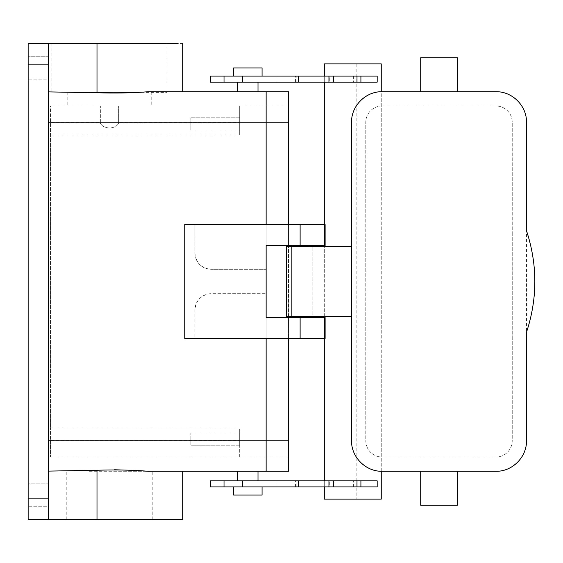 <?xml version="1.0" encoding="UTF-8"?>
<svg xmlns="http://www.w3.org/2000/svg" width="563" height="563" viewBox="0 0 563 563"><rect width="100%" height="100%" fill="white"/><g stroke="black" fill="none" stroke-linecap="round" stroke-linejoin="round"><path stroke-width="0.42" stroke-dasharray="2.81 2.11" d="M81.916 92.339L167.07 92.339L81.916 92.339M129.504 92.339L67.813 92.339L129.504 92.339M81.916 43.52L167.07 43.52L81.916 43.52M100.355 105.964L67.813 105.964L100.355 105.964L100.355 122.847L50.522 122.847L50.522 135.05L50.522 105.964L100.355 105.964L100.355 122.847L50.522 122.847L50.522 105.964L100.355 105.964M129.504 105.964L118.666 105.964L118.666 122.847C116.309 129.61 102.719 129.617 100.355 122.847C102.719 129.617 116.309 129.61 118.666 122.847L118.666 105.964L151.208 105.964L151.208 92.339M182.736 43.52L28.15 43.52L28.15 64.879L48.488 64.879L48.488 43.52L48.488 91.896L48.488 43.52M239.683 105.964L118.666 105.964L239.683 105.964L239.683 135.05L50.522 135.05L50.522 427.95L50.522 135.05L239.683 135.05L239.683 122.847L118.666 122.847L239.683 122.847L239.683 105.964L239.683 122.234L239.683 105.964L266.13 105.964L239.683 105.964M182.736 91.727L148.365 91.727L182.736 91.727M48.488 91.896L48.488 440.766L48.488 91.896L122.023 93.064L148.365 91.727M48.488 122.234L266.13 122.234L239.683 122.234L239.683 135.05L239.683 122.234L266.13 122.234L266.13 105.964L266.13 457.036L239.683 457.036L239.683 427.95L50.522 427.95L50.522 440.153L50.522 427.95L239.683 427.95L239.683 457.036L266.13 457.036L266.13 440.766L266.13 471.273L266.13 122.234L266.13 457.036L266.13 122.234L266.13 440.766L48.488 440.766L48.488 519.48L48.488 64.879M48.488 485.25L48.488 504.884L48.488 485.25M48.488 506.257L48.488 504.884L48.488 506.257L28.15 506.257L28.15 483.884L28.15 506.257L28.15 483.884L28.15 506.257L48.488 506.257M48.488 58.116L48.488 77.75L48.488 58.116M48.488 79.116L48.488 77.75L48.488 79.116L28.15 79.116L28.15 56.743L28.15 79.116L28.15 56.743L28.15 79.116L48.488 79.116M48.488 440.766L48.488 519.48L28.15 519.48L28.15 64.879M239.683 129.223L239.683 117.766L239.683 129.969L190.871 129.969L190.871 117.766L190.871 129.969L190.871 117.766L190.871 129.969L239.683 129.969M325.111 245.496L266.13 245.496L266.13 224.546L266.13 269.297L211.209 269.297A16.271 16.271 0 0 1 194.939 253.026L194.939 224.546L184.77 224.546L184.77 338.454L194.939 338.454L194.939 309.974C195.903 300.086 201.329 294.667 211.209 293.703L266.13 293.703L211.209 293.703A16.271 16.271 0 0 0 194.939 309.974L194.939 338.454L325.111 338.454M325.111 317.504L266.13 317.504L266.13 338.454L266.13 293.703M266.13 440.766L239.683 440.766L266.13 440.766L266.13 471.273L288.502 471.273L288.502 457.036L266.13 457.036L266.13 471.273L266.13 457.036L288.502 457.036L288.502 440.766L288.502 471.273L288.502 91.727L288.502 105.964L266.13 105.964L266.13 91.727L288.502 91.727L288.502 105.964L266.13 105.964L266.13 440.766L288.502 440.766M239.683 117.766L190.871 117.766L239.683 117.766L239.683 118.511M239.683 135.05L50.522 135.05L239.683 135.05M50.522 440.153L50.522 457.036L50.522 440.153L239.683 440.153L50.522 440.153M237.649 91.727L257.995 91.727L237.649 91.727M48.488 519.48L96.998 519.48L97.005 470.253L48.488 471.104M182.736 519.48L96.998 519.48M89.031 519.48L152.221 519.48L89.031 519.48M126.865 470.168L148.365 471.273L182.736 471.273M237.649 471.273L257.995 471.273M97.089 470.246L114.585 469.753M325.111 224.546L194.939 224.546L194.939 253.026C195.903 262.914 201.329 268.333 211.209 269.297L266.13 269.297M308.841 245.496L300.705 245.496L308.841 245.496M292.57 245.496L300.705 245.496L292.57 245.496M308.841 317.504L300.705 317.504L308.841 317.504M292.57 317.504L300.705 317.504L292.57 317.504M239.683 457.036L50.522 457.036L239.683 457.036M239.683 427.95L50.522 427.95L239.683 427.95M242.949 82.17L257.995 82.17L242.949 82.17M89.031 471.273L152.221 471.273L89.031 471.273M239.683 444.488L239.683 433.031L239.683 445.234L190.871 445.234L190.871 433.031L190.871 445.234L190.871 433.031L190.871 445.234L239.683 445.234M292.57 246.678L308.841 246.678L292.57 246.678M308.841 316.322L292.57 316.322L308.841 316.322M252.696 480.83L242.949 480.83L252.696 480.83M242.949 480.83L237.649 480.83L242.949 480.83M239.683 433.031L190.871 433.031L239.683 433.031L239.683 433.777M329.32 82.17L377.182 82.17L377.182 76.068L329.32 76.068L329.32 82.17L210.393 82.17M360.911 82.17L353.402 82.17L360.911 82.17M328.947 82.17L332.029 82.17L328.947 82.17M296.173 82.17L298.362 82.17L295.42 82.17L296.173 82.17L296.173 76.068L295.42 76.068L298.362 76.068L296.173 76.068M351.558 246.678L286.468 246.678L286.468 316.322L312.908 316.322L312.908 246.678L312.908 316.322L351.558 316.322L351.558 246.678M329.32 486.932L276.039 486.932L276.039 480.83L377.182 480.83L377.182 486.932L329.32 486.932L329.32 480.83M276.039 480.83L210.393 480.83M328.947 480.83L332.029 480.83L328.947 480.83M360.911 480.83L353.402 480.83L360.911 480.83M324.302 486.932L324.302 480.83M324.302 338.454L324.302 317.504M324.302 316.322L324.302 246.678M324.302 245.496L324.302 224.546M324.302 82.17L324.302 76.068M381.25 471.259L381.25 91.741M353.402 76.068L360.911 76.068L353.402 76.068L353.402 82.17M328.947 76.068L332.029 76.068L328.947 76.068M276.039 82.17L276.039 76.068L210.393 76.068M276.039 76.068L329.32 76.068M351.558 440.766L351.558 122.234A30.508 30.508 0 0 1 382.066 91.727L495.968 91.727A30.508 30.508 0 0 1 526.482 122.234L526.482 440.766A30.508 30.508 0 0 1 495.968 471.273L382.066 471.273A30.508 30.508 0 0 1 351.558 440.766M276.039 486.932L210.393 486.932M296.173 486.932L298.362 486.932L296.173 486.932L296.173 480.83M328.947 486.932L332.029 486.932L328.947 486.932M353.402 486.932L360.911 486.932L353.402 486.932L353.402 480.83M356.843 63.865L381.25 63.865L381.25 499.135L356.843 499.135L356.843 63.865L324.302 63.865L324.302 499.135L356.843 499.135M254.645 486.932L233.582 486.932L254.645 486.932M254.645 76.068L233.582 76.068L254.645 76.068M512.239 338.454L512.239 122.234C512.175 117.773 510.585 113.937 507.474 110.735C504.272 107.617 500.437 106.034 495.968 105.964L382.066 105.964C377.597 106.034 373.762 107.617 370.56 110.735C367.449 113.937 365.859 117.773 365.795 122.234L365.795 440.766C365.859 445.227 367.449 449.063 370.56 452.265C373.762 455.383 377.597 456.966 382.066 457.036L495.968 457.036C500.437 456.966 504.272 455.383 507.474 452.265C510.585 449.063 512.175 445.227 512.239 440.766L512.239 338.454M233.582 495.067L262.062 495.067M233.582 67.933L262.062 67.933M455.08 91.727L420.709 91.727L455.08 91.727M455.08 471.273L457.325 471.273M420.709 471.273L422.954 471.273M526.968 232.118C528.488 236.228 530.283 243.35 532.352 253.477C534.463 265.187 535.23 277.066 534.667 289.108C534.484 303.612 529.319 324.548 526.968 330.882L526.968 232.118L526.482 230.647M526.968 330.882L526.482 332.353M512.239 233.047L512.239 440.766C512.175 445.234 510.585 449.07 507.474 452.265C504.265 455.383 500.43 456.973 495.968 457.036L382.066 457.036C377.604 456.973 373.776 455.383 370.56 452.265C367.449 449.07 365.859 445.234 365.795 440.766L365.795 122.234C365.859 117.766 367.449 113.93 370.56 110.735C373.776 107.617 377.604 106.027 382.066 105.964L495.968 105.964C500.43 106.027 504.265 107.617 507.474 110.735C510.585 113.93 512.175 117.766 512.239 122.234L512.239 233.047M457.325 57.757L420.709 57.757M457.325 505.243L420.709 505.243M288.502 338.454L288.502 317.504M288.502 316.322L288.502 246.678M288.502 245.496L288.502 224.546M96.998 92.747L96.998 43.52M28.15 498.121L48.488 498.121M266.13 122.234L288.502 122.234M51.951 43.52L51.951 92.339M167.07 43.52L167.07 92.339M67.813 92.339L67.813 105.964M48.488 483.884L28.15 483.884L48.488 483.884M48.488 56.743L28.15 56.743L48.488 56.743M66.793 519.48L66.793 471.273M152.221 519.48L152.221 471.273M332.029 82.17L332.029 76.068M295.42 82.17L295.42 76.068M295.42 486.932L295.42 480.83M332.029 486.932L332.029 480.83"/><path stroke-width="0.84" d="M257.995 82.17L257.995 91.727L148.365 91.727C132.488 93.001 115.366 93.345 96.998 92.747L96.998 43.52L178.119 43.52L122.023 43.52M48.488 43.52L28.15 43.52L28.15 519.48L48.488 519.48L48.488 43.52L96.998 43.52M96.998 92.747L48.488 91.896M266.13 293.703L266.13 269.297M48.488 440.766L266.13 440.766L266.13 338.454L266.13 471.273L288.502 471.273L288.502 338.454M148.365 91.727L266.13 91.727L266.13 224.546L266.13 122.234L288.502 122.234L288.502 224.546M257.995 91.727L288.502 91.727L288.502 122.234M48.488 519.48L182.736 519.48L182.736 471.273L237.649 471.273L237.649 480.83M257.995 480.83L257.995 471.273L266.13 471.273L148.365 471.273C132.474 469.999 115.352 469.655 96.998 470.253L97.089 470.246M114.585 469.753L126.865 470.168M96.998 519.48L96.998 470.253L48.488 471.104M300.114 245.496L325.111 245.496L325.111 224.546L184.77 224.546L184.77 338.454L324.513 338.454L324.513 317.504L266.13 317.504L266.13 245.496L300.114 245.496L300.114 224.546M324.513 338.454L325.111 338.454L325.111 317.504L324.513 317.504M292.57 246.678L292.57 245.496M308.841 246.678L308.841 245.496M292.57 317.504L292.57 316.322M308.841 317.504L308.841 316.322M377.182 82.17L360.911 82.17L360.911 76.068L377.182 76.068L377.182 82.17M333.317 82.17L333.317 76.068L328.947 76.068L328.947 82.17L360.911 82.17M328.947 82.17L298.362 82.17L298.362 76.068L328.947 76.068M224.018 82.17L224.018 76.068L210.393 76.068L210.393 82.17L298.362 82.17M291.866 246.678L286.468 246.678L286.468 316.322L291.866 316.322L291.866 246.678L351.558 246.678L351.558 122.234C351.143 105.865 365.859 91.283 382.066 91.727L495.968 91.727C512.175 91.283 526.898 105.865 526.482 122.234L526.482 230.647C537.623 264.554 537.623 298.453 526.482 332.353L526.482 440.766C526.898 457.135 512.175 471.717 495.968 471.273L382.066 471.273C365.859 471.717 351.143 457.135 351.558 440.766L351.558 316.322L291.866 316.322M242.519 486.932L210.393 486.932L210.393 480.83L298.362 480.83L298.362 486.932L242.519 486.932L242.519 480.83M328.947 480.83L328.947 486.932L333.317 486.932L333.317 480.83L298.503 480.83M333.317 480.83L377.182 480.83L377.182 486.932L360.911 486.932L360.911 480.83M381.25 91.741L381.25 63.865L324.302 63.865L324.302 76.068M381.25 471.259L381.25 499.135L324.302 499.135L324.302 486.932M324.302 480.83L324.302 338.454M324.302 317.504L324.302 316.322M324.302 246.678L324.302 245.496M324.302 224.546L324.302 82.17M333.317 76.068L360.911 76.068M224.018 76.068L298.362 76.068M328.947 486.932L298.362 486.932M333.317 486.932L360.911 486.932M262.062 486.932L262.062 495.067L233.582 495.067L233.582 486.932M262.062 76.068L262.062 67.933L233.582 67.933L233.582 76.068M420.709 91.727L420.709 57.757L457.325 57.757L457.325 91.727M420.709 471.273L420.709 505.243L457.325 505.243L457.325 471.273M288.502 317.504L288.502 316.322M288.502 246.678L288.502 245.496M48.488 64.879L28.15 64.879M48.488 122.234L266.13 122.234M48.488 498.121L28.15 498.121M300.114 338.454L300.114 317.504M324.513 245.496L324.513 224.546M356.998 82.17L356.998 76.068M242.519 82.17L242.519 76.068M351.284 316.322L351.284 246.678M351.558 316.322L351.558 246.678M224.018 486.932L224.018 480.83M356.998 486.932L356.998 480.83M266.13 440.766L288.502 440.766M182.736 91.727L182.736 43.52M237.649 82.17L237.649 91.727"/></g></svg>
